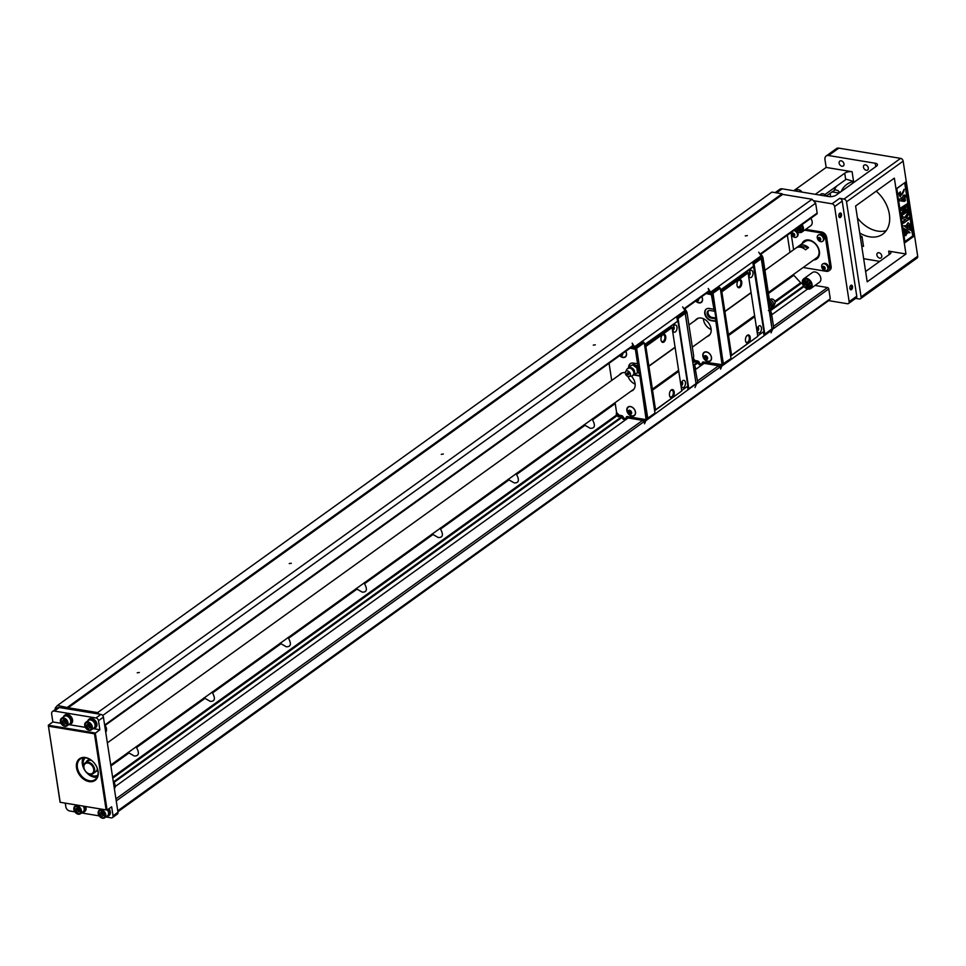 <?xml version="1.0" encoding="UTF-8"?>
<svg xmlns="http://www.w3.org/2000/svg" width="966" height="966" viewBox="0 0 966 966"><rect width="100%" height="100%" fill="white"/><g stroke="black" fill="none" stroke-linecap="round" stroke-linejoin="round"><path stroke-width="1.45" d="M647.111 418.676L654.996 413.086L644.237 342.785L643.066 342.012L635.845 347.192L636.087 347.784M654.598 410.441L655.552 409.801L645.856 346.432L644.648 345.442M628.033 376.462A10.01 7.124 -125.7 0 0 635.145 384.13M644.515 344.572L677.927 321.05L687.877 386.05L681.694 390.493M672.747 329.877A1.666 0.954 99.4 0 0 672.976 329.961A1.666 0.954 99.4 0 0 673.471 329.829A1.666 0.954 99.4 0 0 674.22 328.054A1.666 0.954 99.4 0 0 673.519 326.677A1.666 0.954 99.4 0 0 673.278 326.689M681.223 385.253A1.666 0.954 99.4 0 0 681.441 385.337A1.666 0.954 99.4 0 0 681.948 385.205A1.666 0.954 99.4 0 0 682.696 383.43A1.666 0.954 99.4 0 0 681.996 382.053A1.666 0.954 99.4 0 0 681.742 382.065M661.179 340.66A3.466 1.98 99.4 0 0 662.265 341.614A3.466 1.98 99.4 0 0 663.316 341.324A3.466 1.98 99.4 0 0 664.874 337.617A3.466 1.98 99.4 0 0 663.4 334.767A3.466 1.98 99.4 0 0 662.06 335.311M669.643 396.036A3.466 1.98 99.4 0 0 670.742 396.99A3.466 1.98 99.4 0 0 671.793 396.7A3.466 1.98 99.4 0 0 673.338 392.993A3.466 1.98 99.4 0 0 671.877 390.143A3.466 1.98 99.4 0 0 670.537 390.687M675.367 331.906A3.671 2.089 -80.6 0 1 673 330.952A3.671 2.089 -80.6 0 1 673.857 325.747A3.671 2.089 -80.6 0 1 676.876 326.689A3.671 2.089 -80.6 0 1 675.367 331.906M683.843 387.269A3.671 2.089 -80.6 0 1 681.477 386.328A3.671 2.089 -80.6 0 1 682.334 381.123A3.671 2.089 -80.6 0 1 685.353 382.065A3.671 2.089 -80.6 0 1 683.843 387.269M663.944 342.012A4.13 2.355 -80.6 0 1 661.275 340.95A4.13 2.355 -80.6 0 1 662.241 335.081A4.13 2.355 -80.6 0 1 665.646 336.132A4.13 2.355 -80.6 0 1 663.944 342.012M672.421 397.388A4.13 2.355 -80.6 0 1 669.74 396.314A4.13 2.355 -80.6 0 1 670.718 390.457A4.13 2.355 -80.6 0 1 674.111 391.508A4.13 2.355 -80.6 0 1 672.421 397.388M654.948 410.502L681.767 390.964L672.07 327.583L670.332 326.508L677.927 321.05M645.856 346.432L672.07 327.583M644.998 345.49L671.225 326.653M648.85 366.042L675.077 347.205M648.415 366.597L674.63 347.748M651.917 389.467L678.132 370.618M652.545 390.155L678.76 371.318M655.552 409.801L681.767 390.964M646.568 419.184L644.515 423.796L644.684 420.802M695.363 384.408L645.831 420.729M687.768 387.789L687.828 389.213L688.818 388.791L678.06 318.49L676.888 317.705L677.552 320.978M684.326 312.549L684.991 310.545L634.517 346.818L632.175 343.135L633.491 346.866L634.602 347.096M635.628 347.7L634.517 346.818M688.372 389.298L696.039 383.599L685.28 313.298L684.109 312.513L676.888 317.705M696.305 384.456L694.989 387.523M684.991 310.545L682.636 306.874M632.283 346.601L633.455 346.794M687.635 387.885L687.538 386.291M684.653 312.61L677.432 317.79M696.039 383.599L688.818 388.791M685.28 313.298L678.06 318.49M684.399 309.615L685.618 309.82L685.087 312.537L692.236 358.76M685.087 312.537L684.302 312.416M693.407 366.343L696.039 383.55M696.027 383.623L697.681 382.222L695.049 367.696M685.618 309.82L686.983 312.272L693.612 355.609L693.588 358.169L692.67 358.833M686.983 312.272L685.691 313.201M695.472 367.768L694.747 365.752L693.274 365.51M693.83 366.416L694.747 365.752M697.681 382.222L696.389 383.14M622.249 353.822L622.43 354.607L621.645 354.256M631.245 413.11L630.073 412.711L629.494 410.671M627.731 372.707A1.111 0.785 54.3 0 1 628.745 374.325A1.111 0.785 54.3 0 1 627.188 374.071A1.111 0.785 54.3 0 1 627.731 372.707M622.43 354.607L620.655 354.969M621.295 355.379L622.285 354.667M628.286 411.709L629.083 410.526L630.665 411.069L631.462 412.784L630.665 413.967L629.083 413.424L628.286 411.709L629.277 410.997M629.083 413.424L630.073 412.711M627.453 370.872A3.139 2.234 -125.7 0 0 625.582 371.693A3.139 2.234 -125.7 0 0 626.077 375.001A3.139 2.234 -125.7 0 0 629.059 376.523A3.139 2.234 -125.7 0 0 630.327 373.685A3.139 2.234 -125.7 0 0 627.453 370.872M622.587 353.58A2.174 1.546 54.3 0 1 622.201 355.355A2.174 1.546 54.3 0 1 620.426 355.271A2.174 1.546 54.3 0 1 620.329 355.198M629.868 410.357A2.174 1.546 54.3 0 1 631.426 413.714A2.174 1.546 54.3 0 1 628.335 412.663A2.174 1.546 54.3 0 1 629.868 410.357M629.059 376.523L631.897 375.979A4.407 3.139 -125.7 0 0 632.476 375.786A4.407 3.139 -125.7 0 0 633.551 371.608A4.407 3.139 -125.7 0 0 629.639 368.034A4.407 3.139 -125.7 0 0 627.381 368.686A4.407 3.139 -125.7 0 0 627.006 369.181L625.582 371.693M621.162 356.478A5.072 3.61 -125.7 0 0 622.768 357.166A5.072 3.61 -125.7 0 0 625.243 356.744A5.072 3.61 -125.7 0 0 625.714 351.322M631.245 406.855A5.072 3.61 -125.7 0 0 628.298 407.133A5.072 3.61 -125.7 0 0 627.115 409.343A5.953 5.953 0 0 0 631.74 415.778A5.072 3.61 -125.7 0 0 634.215 415.368A5.072 3.61 -125.7 0 0 635.097 410.876A5.072 3.61 -125.7 0 0 631.245 406.855M633.708 374.446A3.997 2.85 -125.7 0 0 634.626 372.888A3.997 2.85 -125.7 0 0 630.834 367.575A3.997 2.85 -125.7 0 0 630.81 367.575L627.381 368.686M626.379 355.536A5.072 3.61 54.3 0 1 625.533 356.539A5.072 3.61 54.3 0 1 625.388 356.635M635.35 414.148A5.072 3.61 54.3 0 1 634.505 415.163A5.072 3.61 54.3 0 1 634.36 415.259M628.443 407.036A5.072 3.61 54.3 0 1 628.588 406.928A5.072 3.61 54.3 0 1 629.808 406.445M633.95 374.542L637.548 372.804L636.811 367.937L632.658 364.87L629.24 366.682L629.095 367.672A6.738 4.806 -125.7 0 1 630.46 363.566M625.497 356.889A5.337 3.804 54.3 0 1 623.384 357.251M627.236 408.739A5.337 3.804 54.3 0 1 628.25 406.855M634.469 415.501A5.337 3.804 54.3 0 1 632.356 415.863M629.24 366.682L633.261 364.436L634.336 364.786M632.658 364.87L635.99 365.619L638.381 370.715M637.548 372.804L638.369 369.616A4.673 3.333 54.3 0 1 638.369 370.811M636.811 367.937L637.415 367.503M635.99 365.619A4.673 3.333 54.3 0 1 638.345 369.423M634.131 364.725A4.673 3.333 54.3 0 1 635.652 365.377A4.673 3.333 54.3 0 1 635.821 365.498M619.701 355.645A5.337 3.804 -125.7 0 0 625.304 357.034A5.337 3.804 -125.7 0 0 625.787 351.274M626.849 410.598A5.337 3.804 -125.7 0 0 629.844 415.271A5.337 3.804 -125.7 0 0 634.276 415.646A5.337 3.804 -125.7 0 0 634.251 409.101A5.337 3.804 -125.7 0 0 628.057 406.988A5.337 3.804 -125.7 0 0 626.849 410.598M641.967 420.85L644.648 420.705L627.055 417.795A0.93 0.664 -125.7 0 0 626.415 418.278A2.838 2.029 54.3 0 1 624.495 419.751A2.838 2.029 54.3 0 1 622.007 417.541A0.93 0.664 -125.7 0 0 621.186 416.817L618.397 416.358L616.236 414.003L618.264 416.926M644.648 420.705L645.807 419.606L627.453 416.563A1.872 1.328 -125.7 0 0 626.185 417.541A1.908 1.364 54.3 0 1 623.227 417.046A1.872 1.328 -125.7 0 0 621.585 415.597L619.121 415.187L618.397 416.358M634.191 374.591A6.738 4.806 -125.7 0 0 635.507 374.977L639.83 375.689L646.085 419.304L647.377 418.375L640.386 372.743L637.174 373.021M630.146 348.146L635.374 349.354L637.584 363.808L633.261 363.083A6.738 4.806 -125.7 0 0 630.267 363.699A6.738 4.806 -125.7 0 0 628.685 367.817M633.72 374.82A6.738 4.806 -125.7 0 0 635.121 375.243L639.444 375.967M637.584 363.808L638.321 365.824L635.652 365.377M630.544 347.857L633.575 348.364L631.209 347.374M635 348.943L633.575 348.364M619.121 415.187L616.586 412.422L616.236 414.003M639.83 375.689L639.48 373.407M638.357 370.92A3.997 2.85 -125.7 0 0 638.731 368.77A3.997 2.85 -125.7 0 0 636.884 365.583M635.374 349.354L636.666 348.436L639.226 365.16L638.321 365.824M636.666 348.436L632.947 347.663M631.679 347.035L636.063 347.772M616.586 412.422L615.088 402.653M611.695 380.447L609.075 363.288M644.201 421.224L647.377 418.375M640.386 372.743L638.14 372.381M639.854 372.659L638.755 365.498M636.497 348.231L647.775 418.278L654.996 413.086M643.61 342.097L636.389 347.289L637.017 347.977L644.237 342.785M619.339 374.965A10.336 7.366 54.3 0 1 620.643 373.613A10.336 7.366 54.3 0 1 625.316 372.683M631.317 376.088A10.336 7.366 54.3 0 1 632.718 390.397A10.336 7.366 54.3 0 1 631.015 391.206M632.307 390.288A10.336 7.366 -125.7 0 0 633.322 389.89M621.331 373.19A10.336 7.366 -125.7 0 0 620.631 374.035M707.68 292.432L713.029 293.362L723.329 364.182L731.008 358.483L720.25 288.17L719.078 287.397L711.857 292.577L719.61 287.482M730.598 355.826L731.552 355.198L724.862 311.438L721.856 291.817L720.648 290.826M703.369 318.695A10.01 7.124 -125.7 0 0 711.145 329.515M753.528 266.242L763.877 331.435L757.706 335.878M748.747 275.262A1.666 0.954 99.4 0 0 748.976 275.358A1.666 0.954 99.4 0 0 749.483 275.213A1.666 0.954 99.4 0 0 750.22 273.438A1.666 0.954 99.4 0 0 749.519 272.062A1.666 0.954 99.4 0 0 749.278 272.074M757.223 330.638A1.666 0.954 99.4 0 0 757.453 330.734A1.666 0.954 99.4 0 0 757.948 330.589A1.666 0.954 99.4 0 0 758.696 328.814A1.666 0.954 99.4 0 0 757.996 327.438A1.666 0.954 99.4 0 0 757.755 327.45M737.179 286.045A3.466 1.98 99.4 0 0 738.278 286.999A3.466 1.98 99.4 0 0 739.316 286.709A3.466 1.98 99.4 0 0 740.874 283.014A3.466 1.98 99.4 0 0 739.401 280.152A3.466 1.98 99.4 0 0 738.06 280.695M745.655 341.421A3.466 1.98 99.4 0 0 746.742 342.375A3.466 1.98 99.4 0 0 747.793 342.085A3.466 1.98 99.4 0 0 749.35 338.39A3.466 1.98 99.4 0 0 747.877 335.528A3.466 1.98 99.4 0 0 746.537 336.071M751.379 277.29A3.671 2.089 -80.6 0 1 749 276.336A3.671 2.089 -80.6 0 1 749.87 271.132A3.671 2.089 -80.6 0 1 752.876 272.074A3.671 2.089 -80.6 0 1 751.379 277.29M759.844 332.666A3.671 2.089 -80.6 0 1 757.477 331.712A3.671 2.089 -80.6 0 1 758.334 326.508A3.671 2.089 -80.6 0 1 761.353 327.45A3.671 2.089 -80.6 0 1 759.844 332.666M739.944 287.397A4.13 2.355 -80.6 0 1 737.275 286.334A4.13 2.355 -80.6 0 1 738.241 280.466A4.13 2.355 -80.6 0 1 741.647 281.529A4.13 2.355 -80.6 0 1 739.944 287.397M748.421 342.773A4.13 2.355 -80.6 0 1 745.752 341.71A4.13 2.355 -80.6 0 1 746.718 335.842A4.13 2.355 -80.6 0 1 750.123 336.905A4.13 2.355 -80.6 0 1 748.421 342.773M730.948 355.886L757.779 336.349L748.082 272.98L746.332 271.893L753.927 266.435M721.856 291.817L748.082 272.98M720.998 290.887L747.225 272.038M724.862 311.438L751.077 292.589M724.415 311.982L750.63 293.133M727.917 334.852L754.132 316.015M728.545 335.54L754.772 316.703M731.552 355.198L757.779 336.349M722.037 365.039L722.665 364.58M722.483 365.112L721.674 365.341M721.131 365.812L722.061 365.414M721.892 365.933L720.588 369.121L720.769 366.126M771.387 329.647L772.377 329.792L721.916 366.054M763.78 333.173L763.84 334.598L764.818 334.176L754.072 263.875L752.888 263.09L753.552 266.375M760.423 257.958L761.075 255.881L710.602 292.143L708.247 288.472L709.515 292.082L710.602 292.143M711.688 293.096L711.604 292.36M753.395 266.338L720.515 289.957M764.372 334.683L772.039 328.983L761.293 258.683L760.109 257.898L752.888 263.09M772.377 329.792L771.061 332.859M761.075 255.881L758.721 252.198M710.674 292.42L709.515 292.082M708.283 291.998L709.575 292.203M763.635 333.27L763.551 331.676M769.371 299.388L771.363 299.001A3.139 2.234 54.3 0 1 774.346 300.523A3.139 2.234 54.3 0 1 774.841 303.843L773.416 306.355A4.407 3.139 54.3 0 1 773.042 306.85L771.327 307.864M769.395 299.532A4.407 3.139 54.3 0 1 773.029 302.165A4.407 3.139 54.3 0 1 773.416 306.355M769.516 301.078A3.997 2.85 54.3 0 1 772.148 304.314A3.997 2.85 54.3 0 1 771.387 307.586L771.291 307.683M769.419 302.491L771.351 305.872L771.182 308.854L770.566 309.289L769.612 307.164L769.83 304.423L768.839 304.097M770.433 303.988L769.83 304.423M769.612 307.164A4.673 3.333 -125.7 0 0 768.272 304.338M768.368 310.557L770.566 309.289M769.117 309.881A4.673 3.333 -125.7 0 0 769.648 307.357M764.818 334.176L773.694 327.607L771.484 313.153L770.747 311.149L769.274 310.895M760.532 255.024L762.259 255.893L762.983 257.668L761.691 258.586L768.67 304.218L769.588 303.565L769.612 301.006L762.983 257.668M768.96 308.83A3.997 2.85 -125.7 0 0 769.093 307.176A3.997 2.85 -125.7 0 0 768.429 305.389M770.747 311.149L769.407 311.728M769.842 311.801L772.039 328.947M773.694 327.607L772.402 328.537M761.619 255.205L761.087 257.934L760.399 257.813M761.087 257.934L761.691 258.586M761.293 258.683L754.072 263.875M760.653 257.994L753.432 263.187M715.854 318.043L712.075 317.416L711.157 318.08L715.48 318.792L722.085 364.689L723.377 363.759L714.755 310.895M708.621 310.605A4.202 2.995 -125.7 0 0 708.585 314.602A4.202 2.995 -125.7 0 0 712.075 317.416M712.497 293.628L720.25 288.17M723.353 363.639L731.008 358.483M717.967 366.235L720.201 366.609L723.377 363.759M706.146 293.531L711.387 294.751L714.321 311.209L715.238 310.545L712.679 293.821L707.209 292.77M708.307 335.673A10.336 7.366 -125.7 0 0 709.322 335.274M697.331 318.575A10.336 7.366 -125.7 0 0 696.631 319.42M703.236 354.124A5.337 3.804 54.3 0 1 704.25 352.24M710.469 360.886A5.337 3.804 54.3 0 1 708.356 361.26M704.456 352.421A5.072 3.61 54.3 0 1 704.588 352.312A5.072 3.61 54.3 0 1 705.808 351.829M711.35 359.545A5.072 3.61 54.3 0 1 710.505 360.547A5.072 3.61 54.3 0 1 710.36 360.644M701.497 302.273A5.337 3.804 54.3 0 1 699.384 302.636M702.379 300.921A5.072 3.61 54.3 0 1 701.533 301.923A5.072 3.61 54.3 0 1 701.388 302.02M716.398 318.128L715.48 318.792M713.596 309.192L709.273 308.48A6.738 4.806 -125.7 0 0 706.267 309.084A6.738 4.806 -125.7 0 0 705.289 315.556A6.738 4.806 -125.7 0 0 711.133 320.64L715.456 321.352M685.244 309.76L685.075 308.673M722.085 364.689L703.465 361.96A1.872 1.328 -125.7 0 0 702.197 362.926A1.908 1.364 54.3 0 1 699.227 362.431A1.872 1.328 -125.7 0 0 697.597 360.982L695.122 360.572L693.19 358.458M695.339 320.35A10.336 7.366 54.3 0 1 696.655 318.997A10.336 7.366 54.3 0 1 708.67 323.091A10.336 7.366 54.3 0 1 708.718 335.782A10.336 7.366 54.3 0 1 707.015 336.603M702.85 355.983A5.337 3.804 -125.7 0 0 705.844 360.656A5.337 3.804 -125.7 0 0 710.288 361.03A5.337 3.804 -125.7 0 0 710.252 354.486A5.337 3.804 -125.7 0 0 704.057 352.373A5.337 3.804 -125.7 0 0 702.85 355.983M695.713 301.03A5.337 3.804 -125.7 0 0 701.316 302.418A5.337 3.804 -125.7 0 0 701.787 296.659M711.387 294.751L712.679 293.821M721.819 364.991L720.66 366.09L703.055 363.18A0.93 0.664 -125.7 0 0 702.427 363.663A2.838 2.029 54.3 0 1 700.495 365.136A2.838 2.029 54.3 0 1 698.007 362.938A0.93 0.664 -125.7 0 0 697.186 362.214L694.397 361.743L692.356 359.509M711 294.328L708.947 293.048M692.489 360.366L694.276 362.31M706.544 293.241L709.587 293.749M695.122 360.572L694.397 361.743M706.46 308.951A6.738 4.806 -125.7 0 0 705.735 315.423A6.738 4.806 -125.7 0 0 711.507 320.362L715.83 321.074M714.321 311.209L709.998 310.484A4.202 2.995 -125.7 0 0 708.126 310.871A4.202 2.995 -125.7 0 0 707.51 314.904A4.202 2.995 -125.7 0 0 711.157 318.08M698.418 299.955L697.645 299.641M698.249 299.206L697.295 300.764L698.285 300.052M697.295 300.764L696.655 300.354M695.846 300.933A5.953 5.953 0 0 0 698.78 302.551A5.072 3.61 -125.7 0 0 701.244 302.129A5.072 3.61 -125.7 0 0 701.727 296.707M698.587 298.965A2.174 1.546 54.3 0 1 698.213 300.74A2.174 1.546 54.3 0 1 696.426 300.655A2.174 1.546 54.3 0 1 696.329 300.583M707.245 358.495L706.074 358.096L705.494 356.056M705.095 358.809L704.299 357.094L705.083 355.911L706.665 356.454L707.462 358.169L706.677 359.352L705.095 358.809L706.074 358.096M704.299 357.094L705.289 356.382M707.281 361.043A5.072 3.61 -125.7 0 0 707.74 361.175A5.072 3.61 -125.7 0 0 710.215 360.753A5.072 3.61 -125.7 0 0 710.191 354.534A5.072 3.61 -125.7 0 0 704.299 352.518A5.072 3.61 -125.7 0 0 703.115 354.727A5.953 5.953 0 0 0 707.74 361.175M705.868 355.754A2.174 1.546 54.3 0 1 707.655 358.241A2.174 1.546 54.3 0 1 705.88 359.509A2.174 1.546 54.3 0 1 704.093 357.022A2.174 1.546 54.3 0 1 705.868 355.754M850.382 285.948A1.666 0.954 -80.6 0 1 850.43 285.912A1.666 0.954 -80.6 0 1 850.937 285.767A1.666 0.954 -80.6 0 1 851.638 287.144A1.666 0.954 -80.6 0 1 850.901 288.919A1.666 0.954 -80.6 0 1 850.394 289.063A1.666 0.954 -80.6 0 1 849.923 288.713M850.877 285.393A2.33 1.328 -80.6 0 1 852.495 286.359A2.33 1.328 -80.6 0 1 851.77 289.389A2.33 1.328 -80.6 0 1 850.02 289.003A2.33 1.328 -80.6 0 1 850.563 285.695A2.33 1.328 -80.6 0 1 850.877 285.393M67.656 707.136L782.086 193.768L771.919 192.089L57.489 705.446L68.236 707.752L782.653 194.395L812.056 199.262L813.384 200.711L832.076 203.802A2.669 1.896 54.3 0 1 834.6 206.567L849.15 301.67A2.669 1.896 54.3 0 1 848.546 303.481A2.669 1.896 54.3 0 1 847.363 303.722L828.671 300.631L117.9 811.766M849.15 301.67L856.757 296.212L842.207 201.109L834.6 206.567M839.828 213.172A2.33 1.328 -80.6 0 1 841.446 214.126A2.33 1.328 -80.6 0 1 840.722 217.169A2.33 1.328 -80.6 0 1 838.971 216.782A2.33 1.328 -80.6 0 1 839.514 213.474A2.33 1.328 -80.6 0 1 839.828 213.172M813.384 200.711L815.654 203.186L817.164 213.075A1.328 0.954 54.3 0 1 816.862 213.969L760.278 254.638M787.362 235.173L789.995 252.331M793.4 274.525A1.328 0.954 -125.7 0 0 793.81 275.25L800.657 282.736A1.328 0.954 -125.7 0 0 801.478 283.219L802.275 283.352M815.026 285.465L827.5 287.53A1.328 0.954 54.3 0 1 828.768 288.906L830.277 298.784L828.671 300.631M802.034 224.631A6.001 4.275 54.3 0 1 802.058 231.973L810.8 225.694A6.001 4.275 -125.7 0 0 810.776 218.34M820.81 278.208A6.001 4.275 -125.7 0 0 815.123 271.989A6.001 4.275 -125.7 0 0 812.442 272.521L803.712 278.812A6.001 4.275 54.3 0 1 806.381 278.268A6.001 4.275 54.3 0 1 811.585 282.796A6.001 4.275 54.3 0 1 810.716 288.556A6.001 4.275 54.3 0 1 803.736 286.178A6.001 4.275 54.3 0 1 803.712 278.812C801.333 285.441 803.676 288.689 810.716 288.556L819.458 282.277A6.001 4.275 -125.7 0 0 820.81 278.208M803.181 267.497L826.401 271.337A5.337 3.804 -125.7 0 0 828.768 270.854A5.337 3.804 -125.7 0 0 829.987 267.244L831.122 266.423L826.703 237.527L825.556 238.348A5.337 3.804 -125.7 0 0 820.496 232.818L804.557 230.174M831.122 266.423A5.337 3.804 54.3 0 1 829.915 270.033L828.768 270.854M805.704 229.353L821.643 231.997A5.337 3.804 54.3 0 1 826.703 237.527M830.277 298.784L117.755 810.788M812.056 199.262L97.626 712.618L98.955 714.079L100.899 714.393A2.669 1.896 54.3 0 1 103.422 717.158L117.985 812.261A2.669 1.896 54.3 0 1 117.369 814.072L112.43 817.622A2.669 1.896 -125.7 0 0 113.034 815.811L117.985 812.261M815.654 203.186L102.674 715.516M595.334 344.814L593.281 345.128M443.334 454.032L441.269 454.346M291.321 563.263L289.269 563.576M68.236 707.752L97.626 712.618M139.321 672.493L137.257 672.807M747.334 235.583L745.281 235.897M592.255 418.858L592.556 419.872C595.611 425.571 594.851 428.397 590.298 428.324L584.056 424.75M516.255 473.473L516.556 474.487C519.599 480.187 518.851 483 514.286 482.94L508.056 479.365M440.255 528.088L440.544 529.09C443.599 534.802 442.851 537.615 438.286 537.543L432.056 533.981M364.242 582.703L364.544 583.706C367.599 589.417 366.839 592.23 362.286 592.158L356.056 588.584M288.242 637.306L288.544 638.321C291.599 644.032 290.838 646.846 286.286 646.773L280.043 643.199M212.242 691.922L212.544 692.936C215.587 698.635 214.838 701.461 210.286 701.388L204.043 697.814M136.242 746.537L136.544 747.551C139.587 753.251 138.838 756.076 134.274 756.004L128.043 752.429M113.759 781.687L621.416 416.901M693.238 365.293L697.428 362.286M769.238 310.678L803.446 286.105M807.504 289.088L771.725 314.795M704.142 363.361L695.725 369.398M628.129 417.976L115.292 786.481M114.169 782.291L621.947 417.421M694.011 365.631L697.947 362.805M770.023 311.028L803.881 286.685M782.086 193.768L782.653 194.395M55.364 709.406L55.171 708.102L57.489 705.446M832.076 203.802L839.671 198.344L843.994 199.056L900.614 158.376L838.802 148.136A5.337 3.804 -125.7 0 0 836.423 148.619L826.172 155.997A5.337 3.804 -125.7 0 0 824.964 159.607L826.159 167.432L793.726 190.737M875.751 166.683L875.232 163.242L828.55 155.514A5.337 3.804 -125.7 0 0 826.172 155.997M875.232 163.242A5.337 2.174 171.3 0 1 877.466 164.618A5.337 2.174 171.3 0 1 876.512 166.14L836.23 195.084A5.337 2.174 171.3 0 1 828.864 196.557L782.182 188.829L776.567 192.862M855.659 298.373L859.281 298.977A2.669 1.896 -125.7 0 0 860.477 298.736A2.669 1.896 -125.7 0 0 861.08 296.924L846.53 201.822A2.669 1.896 -125.7 0 0 843.994 199.056M863.664 258.707L879.724 261.375M905.963 253.986L867.202 281.831L855.598 205.999L894.359 178.142L905.963 253.986L888.672 251.124A5.337 2.174 -8.7 0 1 890.906 252.5A5.337 2.174 -8.7 0 1 889.964 254.022L865.621 271.506M824.843 194.613L845.709 179.628L844.731 173.204A5.337 2.174 171.3 0 1 852.097 171.731L826.159 167.432M830.096 193.2L830.627 196.666M859.728 232.999A29.342 20.914 -125.7 0 0 882.707 234.17A29.342 20.914 -125.7 0 0 889.36 214.271A29.342 20.914 -125.7 0 0 876.222 191.171M881.765 255.845A3.007 2.137 -125.7 0 0 880.074 253.213A3.007 2.137 -125.7 0 0 877.575 252.995A3.007 2.137 -125.7 0 0 877.599 256.69A3.007 2.137 -125.7 0 0 881.077 257.874A3.007 2.137 -125.7 0 0 881.765 255.845M868.313 167.963A3.007 2.137 -125.7 0 0 866.623 165.331A3.007 2.137 -125.7 0 0 864.135 165.126A3.007 2.137 -125.7 0 0 864.147 168.809A3.007 2.137 -125.7 0 0 867.637 170.004A3.007 2.137 -125.7 0 0 868.313 167.963M844.006 163.942A3.007 2.137 -125.7 0 0 842.316 161.31A3.007 2.137 -125.7 0 0 839.816 161.093A3.007 2.137 -125.7 0 0 839.828 164.788A3.007 2.137 -125.7 0 0 843.318 165.971A3.007 2.137 -125.7 0 0 844.006 163.942M857.434 217.942A29.342 20.914 -125.7 0 0 886.22 230.632M839.913 192.439L837.8 190.495L835.288 189.819L826.22 195.989M905.07 242.599L913.812 236.32L905.516 182.151L896.774 188.43L905.07 242.599M860.477 298.736L917.096 258.043A2.669 1.896 -125.7 0 0 917.7 256.244L903.15 161.141A2.669 1.896 -125.7 0 0 900.614 158.376M860.126 235.607A32.011 22.81 -125.7 0 0 862.022 236.61L863.507 246.366A5.337 2.174 -8.7 0 0 861.757 246.258M844.731 173.204L815.34 194.311M839.671 198.344A2.669 1.896 54.3 0 1 842.207 201.109M856.757 296.212A2.669 1.896 54.3 0 1 856.154 298.023L848.546 303.481M775.191 192.632L779.803 189.312A5.337 3.804 54.3 0 1 782.182 188.829M839.333 213.727A1.666 0.954 -80.6 0 1 839.382 213.679A1.666 0.954 -80.6 0 1 839.889 213.546A1.666 0.954 -80.6 0 1 840.589 214.911A1.666 0.954 -80.6 0 1 839.84 216.686A1.666 0.954 -80.6 0 1 839.345 216.831A1.666 0.954 -80.6 0 1 838.874 216.481M862.022 236.61L860.452 237.733M852.097 171.731L853.582 181.487L846.421 179.265M905.516 182.151L896.81 188.599M902.28 215.551L901.918 213.22L905.854 208.837L901.495 210.443L901.145 208.101L907.219 203.741L907.436 205.178L902.655 208.62L907.678 206.712L907.907 208.209L903.355 213.172L908.137 209.731L908.354 211.18L901.737 215.454L901.387 213.124L904.925 209.175M901.495 210.443L900.602 208.016L907.219 203.741M903.524 207.992L907.678 206.712M904.635 211.771L908.137 209.731M900.034 196.569L898.742 193.285L900.3 191.836L900.566 195.072L901.99 194.48L903.995 189.336M900.312 194.951L901.447 194.383M904.913 241.572L912.798 235.897L911.216 228.073M911.518 227.674L911.035 226.962M910.419 225.621L909.767 224.957L911.204 225.404L910.31 225.042L911.095 224.812L904.695 182.936M905.335 235.571L907.364 230.379L910.02 232.685L907.738 232.818L905.335 235.571M910.274 228.254L910.624 227.541L910.274 228.254L911.542 228L910.829 228.338M904.079 234.69L904.43 230.802L903.077 228.133L906.519 229.787L904.079 234.69M907.34 228.713L909.779 223.798L909.429 227.686L910.781 230.355L907.34 228.713L909.779 223.798M903.838 225.803L906.12 225.67L907.98 222.832L907.038 228.205L903.838 225.803L906.12 225.67M911.397 226.624L910.032 226.732L909.875 225.646L911.312 226.129M905.915 195.204L906.132 196.629L904.913 197.511L905.396 200.662L904.369 201.399L899.455 200.735L899.274 199.503L903.125 196.726L902.981 195.772L904.007 195.035L904.695 196.074L905.915 195.204L904.623 195.651M908.475 211.965L908.789 213.969L906.253 218.147L907.46 218.678L909.308 217.35L909.537 218.908L903.464 223.279L902.679 221.637L905.383 219.693L902.196 218.485L901.882 216.396L905.239 217.688L908.475 211.965L904.756 217.483M907.05 218.497L909.308 217.35M910.781 230.355L907.883 228.797M904.623 234.786L904.43 230.802M904.973 230.886L903.621 228.23M911.18 225.416L910.419 225.501M906.663 225.754L908.523 222.917M907.038 228.205L904.381 225.899M910.66 227.239L910.032 226.732M911.083 226.358L909.936 226.068M910.479 226.153L909.875 225.646M905.879 235.656L907.364 230.379M913.812 236.32L912.798 235.897M899.998 200.831L899.274 199.503M899.805 199.588L903.125 196.726M903.669 196.81L902.981 195.772M903.524 195.856L904.538 195.12M904.152 200.01L903.886 198.247L901.809 199.745L904.152 200.01L903.415 198.585M901.833 199.721L903.621 199.926M903.464 223.279L902.679 221.637M903.222 221.721L905.383 219.693M905.927 219.777L902.196 218.485M902.739 218.582L902.425 216.493M901.99 194.48L904.273 189.348L900.3 196.641L899.286 193.381L900.3 191.836M902.534 193.623L904.019 190.918L902.606 193.635M901.99 193.538L903.476 190.821M806.936 284.765L809.617 288.146L807.165 286.769L805.016 287.385L806.936 284.765M809.267 284.318L809.822 281.927L807.504 284.101L810.607 287.035L809.194 284.378L809.75 281.975M806.393 281.178L803.941 279.742L806.61 283.123L808.53 280.502L806.32 281.239L803.857 279.802M803.012 280.792L806.055 283.787L803.724 285.96L804.231 283.557L803.012 280.792M806.864 284.825L809.617 288.146M810.534 287.095L809.194 284.378M806.61 283.123L808.53 280.502M808.445 280.563L806.32 281.239M802.939 280.852L806.055 283.787M805.97 283.847L803.724 285.96M801.068 231.586L798.314 228.266L796.395 230.886L798.532 230.198L801.068 231.586M801.2 225.416L800.693 227.831L801.913 230.584L798.87 227.59L801.2 225.416M800.983 231.647L798.242 228.314M801.128 225.476L800.693 227.831M800.621 227.879L801.913 230.584M819.651 195.035L820.822 194.19A4.673 3.333 54.3 0 1 822.899 193.768A4.673 3.333 54.3 0 1 826.316 196.134M795.344 191.002L796.515 190.169A4.673 3.333 54.3 0 1 798.592 189.747A4.673 3.333 54.3 0 1 802.009 192.113M790.973 232.577A5.337 3.804 -125.7 0 0 790.985 232.625L793.605 249.747M794.438 230.089A3.538 2.524 54.3 0 1 794.789 230.125A3.538 2.524 54.3 0 1 795.368 230.282M797.385 231.937A3.538 2.524 54.3 0 1 797.566 235.994M823.865 263.537A3.538 2.524 54.3 0 1 825.193 263.356A3.538 2.524 54.3 0 1 828.176 265.843A3.538 2.524 54.3 0 1 827.971 269.236M801.985 243.71A11 7.837 54.3 0 1 804.062 240.993A11 7.837 54.3 0 1 813.203 241.778A11 7.837 54.3 0 1 819.397 251.401A11 7.837 54.3 0 1 816.898 258.864A11 7.837 54.3 0 1 813.662 259.963M829.987 267.244L825.556 238.348M819.446 234.593A3.538 2.524 54.3 0 1 820.774 234.424A3.538 2.524 54.3 0 1 823.757 236.911A3.538 2.524 54.3 0 1 823.539 240.292M804.654 240.619A11 7.837 -125.7 0 0 803.543 242.031M815.751 259.021A11 7.837 -125.7 0 0 817.441 258.417M822.718 264.008A3.804 2.705 54.3 0 1 822.863 263.899A3.804 2.705 54.3 0 1 824.553 263.561A3.804 2.705 54.3 0 1 827.85 266.423A3.804 2.705 54.3 0 1 827.294 270.082A3.804 2.705 54.3 0 1 827.15 270.178M825.314 270.625A3.804 2.705 -125.7 0 0 827.005 270.287A3.804 2.705 -125.7 0 0 827.56 266.628A3.804 2.705 -125.7 0 0 824.264 263.766A3.804 2.705 -125.7 0 0 822.573 264.104A3.804 2.705 -125.7 0 0 821.668 265.988A4.564 4.564 0 0 0 824.94 270.54A3.804 2.705 -125.7 0 0 825.314 270.625M823.587 266.326A1.739 1.232 54.3 0 1 824.058 269.454A1.739 1.232 54.3 0 1 823.587 266.326M823.612 266.495L825.012 268.765L824.034 269.285L822.634 267.014L823.612 266.495M822.851 268.403L823.443 266.592M824.034 269.285L824.831 268.717L823.636 267.836M794.124 230.319A3.804 2.705 54.3 0 1 794.149 230.319A3.804 2.705 54.3 0 1 797.445 233.18A3.804 2.705 54.3 0 1 796.89 236.839A3.804 2.705 54.3 0 1 796.733 236.936M791.299 232.347A3.804 2.705 -125.7 0 0 791.263 232.746A4.564 4.564 0 0 0 794.523 237.298A3.804 2.705 -125.7 0 0 794.909 237.382A3.804 2.705 -125.7 0 0 796.6 237.044A3.804 2.705 -125.7 0 0 797.155 233.398A3.804 2.705 -125.7 0 0 793.859 230.524A3.804 2.705 -125.7 0 0 793.835 230.524M793.171 233.084A1.739 1.232 54.3 0 1 793.654 236.211A1.739 1.232 54.3 0 1 793.171 233.084M793.207 233.253L794.39 234.134L794.595 235.523L793.629 236.042L792.434 235.161L792.229 233.772L793.207 233.253M792.434 235.161L793.038 233.349M793.629 236.042L794.414 235.475L793.231 234.593M818.287 235.076A3.804 2.705 54.3 0 1 818.431 234.955A3.804 2.705 54.3 0 1 820.122 234.617A3.804 2.705 54.3 0 1 823.418 237.491A3.804 2.705 54.3 0 1 822.863 241.138A3.804 2.705 54.3 0 1 822.718 241.234M820.883 241.681A3.804 2.705 -125.7 0 0 822.573 241.343A3.804 2.705 -125.7 0 0 823.129 237.696A3.804 2.705 -125.7 0 0 819.832 234.823A3.804 2.705 -125.7 0 0 818.142 235.173A3.804 2.705 -125.7 0 0 817.236 237.044A4.564 4.564 0 0 0 820.508 241.597A3.804 2.705 -125.7 0 0 820.883 241.681M819.156 237.382A1.739 1.232 54.3 0 1 819.639 240.51A1.739 1.232 54.3 0 1 819.156 237.382M819.18 237.564L820.581 239.822L819.603 240.341L818.202 238.071L819.18 237.564M818.419 239.459L819.023 237.648M819.603 240.341L820.4 239.773L819.216 238.892M814.555 259.323A10.674 7.607 -125.7 0 0 817.091 258.32A10.674 7.607 -125.7 0 0 819.301 255.084M808.409 239.93A10.674 7.607 -125.7 0 0 804.63 240.993A10.674 7.607 -125.7 0 0 802.879 243.082M810.486 262.245A10.01 7.124 -125.7 0 0 810.619 262.148L816.705 257.777A10.01 7.124 -125.7 0 0 818.963 251.003A10.01 7.124 -125.7 0 0 813.336 242.237A10.01 7.124 -125.7 0 0 805.028 241.536L798.942 245.907A10.01 7.124 -125.7 0 0 798.81 246.004L795.767 248.177A10.01 7.124 -125.7 0 1 795.899 248.081L764.927 270.347M768.32 292.541L807.576 264.334A10.01 7.124 -125.7 0 0 807.709 264.237L810.752 262.052A10.01 7.124 -125.7 0 1 810.619 262.148M795.899 248.081A10.01 7.124 -125.7 0 1 805.499 249.796L808.542 247.61A10.01 7.124 -125.7 0 0 798.942 245.907M798.81 246.004L808.542 247.61M93.086 728.618L99.872 729.741L98.484 720.708A2.669 1.896 -125.7 0 0 95.96 717.943L54.35 711.061A3.997 2.85 -125.7 0 0 52.575 711.423L57.513 707.873A3.997 2.85 54.3 0 1 59.288 707.51L98.955 714.079M60.085 802.275L48.3 725.237L95.308 733.013L107.093 810.063L60.085 802.275L107.093 810.063L111.658 806.779L113.034 815.811M61.051 723.317L52.864 721.952L48.3 725.237L60.158 802.034M52.864 721.952L51.657 714.128A3.997 2.85 -125.7 0 1 52.575 711.423M65.277 803.132L65.845 806.827A3.997 2.85 -125.7 0 0 69.637 810.969L74.889 811.838M89.186 719.127A5.337 3.804 54.3 0 1 89.44 718.921A5.337 3.804 54.3 0 1 91.818 718.438A5.337 3.804 54.3 0 1 96.443 722.459A5.337 3.804 54.3 0 1 95.67 727.579A5.337 3.804 54.3 0 1 95.392 727.76M64.879 715.094A5.337 3.804 54.3 0 1 65.133 714.888A5.337 3.804 54.3 0 1 67.499 714.405A5.337 3.804 54.3 0 1 72.136 718.438A5.337 3.804 54.3 0 1 71.351 723.558A5.337 3.804 54.3 0 1 71.073 723.727M85.358 727.338L68.767 724.597M99.872 729.741L94.475 733.798L48.554 726.203M105.874 816.97L111.247 817.864A2.669 1.896 -125.7 0 0 112.43 817.622M81.555 812.949L99.208 815.872M108.953 808.723A5.337 3.804 54.3 0 1 109.122 815.461A5.337 3.804 54.3 0 1 108.844 815.63M85.66 806.513A5.337 3.804 54.3 0 1 84.803 811.428A5.337 3.804 54.3 0 1 84.525 811.609M76.507 767.789A13.343 9.503 54.3 0 1 91.118 760.049A13.343 9.503 54.3 0 1 94.318 780.89A13.343 9.503 54.3 0 1 76.507 767.789M106.091 809.641L94.475 733.798M77.425 767.596A12.667 9.032 -125.7 0 0 84.561 778.693A12.667 9.032 -125.7 0 0 95.091 779.586A12.667 9.032 -125.7 0 0 97.964 771.001A12.667 9.032 -125.7 0 0 90.828 759.904A12.667 9.032 -125.7 0 0 80.299 759.01A12.667 9.032 -125.7 0 0 77.425 767.596M83.197 757.839A12.667 9.032 -125.7 0 0 85.298 771.025A12.667 9.032 -125.7 0 0 97.131 777.219M63.49 716.893A5.337 3.804 54.3 0 1 64.601 715.275A5.337 3.804 54.3 0 1 66.968 714.792A5.337 3.804 54.3 0 1 71.605 718.813A5.337 3.804 54.3 0 1 70.82 723.945A5.337 3.804 54.3 0 1 68.936 724.476M65.06 715.927L64.939 716.011A4.54 3.236 54.3 0 1 65.06 715.927A4.54 3.236 54.3 0 1 70.337 717.726A4.54 3.236 54.3 0 1 70.361 723.293A4.54 3.236 54.3 0 1 70.24 723.365L70.361 723.293M61.486 718.33L64.227 716.361A4.673 3.333 54.3 0 1 66.304 715.939A4.673 3.333 54.3 0 1 70.349 719.465A4.673 3.333 54.3 0 1 69.673 723.945L66.932 725.913A4.673 3.333 -125.7 0 0 67.62 721.433A4.673 3.333 -125.7 0 0 63.563 717.907A4.673 3.333 -125.7 0 0 61.486 718.33A4.673 3.333 -125.7 0 0 61.51 724.065A4.673 3.333 -125.7 0 0 66.932 725.913M63.37 718.801A3.912 2.789 -125.7 0 0 61.438 723.643A3.912 2.789 -125.7 0 0 66.92 724.56A3.912 2.789 -125.7 0 0 63.37 718.801M63.587 720.25L65.374 721.566L65.688 723.643L64.227 724.415L62.452 723.111L62.126 721.022L63.587 720.25M64.227 724.415L65.652 723.401M62.452 723.111L63.973 722.013L63.708 720.346M65.628 723.244L63.973 722.013M87.809 720.914A5.337 3.804 54.3 0 1 88.908 719.296A5.337 3.804 54.3 0 1 91.287 718.813A5.337 3.804 54.3 0 1 95.912 722.846A5.337 3.804 54.3 0 1 95.139 727.966A5.337 3.804 54.3 0 1 93.255 728.497M89.27 720.032A4.54 3.236 54.3 0 1 89.379 719.948A4.54 3.236 54.3 0 1 94.644 721.747A4.54 3.236 54.3 0 1 94.668 727.313A4.54 3.236 54.3 0 1 94.559 727.386L94.668 727.313M85.805 722.351L88.534 720.382A4.673 3.333 54.3 0 1 90.623 719.96A4.673 3.333 54.3 0 1 94.668 723.486A4.673 3.333 54.3 0 1 93.992 727.966L91.251 729.934A4.673 3.333 -125.7 0 0 91.927 725.454A4.673 3.333 -125.7 0 0 87.882 721.928A4.673 3.333 -125.7 0 0 85.805 722.351A4.673 3.333 -125.7 0 0 85.829 728.086A4.673 3.333 -125.7 0 0 91.251 729.934M87.689 722.834A3.912 2.789 -125.7 0 0 85.745 727.676A3.912 2.789 -125.7 0 0 91.239 728.581A3.912 2.789 -125.7 0 0 87.689 722.834M87.906 724.283L89.681 725.587L90.007 727.676L88.546 728.449L86.759 727.132L86.445 725.055L87.906 724.283M88.546 728.449L89.971 727.422M86.759 727.132L88.28 726.046L88.027 724.367M89.947 727.265L88.28 726.046M84.911 806.381A5.337 3.804 54.3 0 1 84.271 811.814A5.337 3.804 54.3 0 1 82.388 812.346M84.199 806.272A4.54 3.236 54.3 0 1 83.801 811.162A4.54 3.236 54.3 0 1 83.692 811.247L83.801 811.162M83.1 806.091A4.673 3.333 54.3 0 1 83.124 811.814L80.383 813.783A4.673 3.333 -125.7 0 0 81.059 809.303A4.673 3.333 -125.7 0 0 77.014 805.777A4.673 3.333 -125.7 0 0 74.937 806.199A4.673 3.333 -125.7 0 0 74.962 811.935A4.673 3.333 -125.7 0 0 80.383 813.783M76.821 806.682A3.912 2.789 -125.7 0 0 74.877 811.525A3.912 2.789 -125.7 0 0 80.371 812.43A3.912 2.789 -125.7 0 0 76.821 806.682M77.038 808.131L78.814 809.436L79.14 811.525L77.678 812.297L75.891 810.993L75.577 808.904L77.038 808.131M77.678 812.297L79.103 811.271M75.891 810.993L77.413 809.894L77.159 808.216M79.079 811.114L77.413 809.894M108.421 809.11A5.337 3.804 54.3 0 1 108.578 815.835A5.337 3.804 54.3 0 1 106.695 816.379M107.963 809.436A4.54 3.236 54.3 0 1 108.12 815.195A4.54 3.236 54.3 0 1 108.011 815.268M107.274 809.931A4.673 3.333 54.3 0 1 107.431 815.847L104.702 817.816A4.673 3.333 -125.7 0 0 105.379 813.324A4.673 3.333 -125.7 0 0 101.333 809.81A4.673 3.333 -125.7 0 0 99.244 810.232A4.673 3.333 -125.7 0 0 99.269 815.956A4.673 3.333 -125.7 0 0 104.702 817.816M101.128 810.703A3.912 2.789 -125.7 0 0 99.196 815.545A3.912 2.789 -125.7 0 0 104.69 816.463A3.912 2.789 -125.7 0 0 101.128 810.703M101.345 812.152L103.133 813.469L103.447 815.545L101.985 816.318L100.21 815.014L99.884 812.925L101.345 812.152M101.985 816.318L103.41 815.304M100.21 815.014L101.732 813.915L101.478 812.237M103.386 815.147L101.732 813.915M88.667 760.387A6.665 4.758 54.3 0 1 88.739 760.339A6.665 4.758 54.3 0 1 90.502 759.687M97.699 769.709A6.665 4.758 54.3 0 1 97.3 770.397M90.635 759.783A6.665 4.758 -125.7 0 0 88.594 760.447A6.665 4.758 -125.7 0 0 88.268 760.713M97.904 770.663L97.24 770.373A6.665 4.758 -125.7 0 0 97.663 769.552M85.431 757.791A10.674 7.607 -125.7 0 0 83.776 767.052M88.582 773.73A10.674 7.607 -125.7 0 0 97.88 775.118M98.013 771.423L96.6 770.796M86.421 762.005L86.457 761.631A7.342 5.228 54.3 0 1 87.592 760.339A7.342 5.228 54.3 0 1 90.273 759.614L90.43 759.65M91.685 760.532A6.665 4.758 -125.7 0 0 87.906 760.93L85.322 762.79A6.665 4.758 54.3 0 1 93.074 765.434A6.665 4.758 54.3 0 1 93.11 773.621A6.665 4.758 54.3 0 1 87.568 773.15A6.665 4.758 54.3 0 1 83.813 767.318A6.665 4.758 54.3 0 1 85.322 762.79M93.11 773.621L95.694 771.774A6.665 4.758 -125.7 0 0 97.276 768.32M83.97 767.68A6.001 4.275 -125.7 0 0 91.987 773.573A6.001 4.275 -125.7 0 0 90.55 764.191A6.001 4.275 -125.7 0 0 83.97 767.68M87.025 761.57L87.073 761.196A7.342 5.228 54.3 0 1 87.906 760.133M627.453 416.563L627.055 417.795M626.185 417.541L626.415 418.278M623.227 417.046L622.007 417.541M621.585 415.597L621.186 416.817M645.819 420.608L645.059 420.476M634.541 346.939L633.43 346.746M703.465 361.96L703.055 363.18M702.197 362.926L702.427 363.663M699.227 362.431L698.007 362.938M697.597 360.982L697.186 362.214M828.768 288.906L772.293 329.491M720.745 366.537L696.208 384.166M644.66 421.2L116.246 800.911M827.5 287.53L773.5 326.339M718.632 365.764L697.488 380.954M642.632 420.367L115.932 798.846M817.164 213.075L759.976 254.167M709.056 290.754L683.892 308.83M632.972 345.43L104.642 725.068M584.647 425.547L516.556 474.487M508.647 480.162L440.544 529.09M432.647 534.778L364.544 583.706M356.647 589.381L288.544 638.321M280.635 643.996L212.544 692.936M204.635 698.611L136.544 747.551M615.233 403.571L592.556 419.872M128.635 753.226L110.897 765.978M800.657 282.736L774.804 301.32M616.537 415.042L112.611 777.147M793.81 275.25L768.465 293.471M801.478 283.219L775.07 302.201M617.129 415.682L112.756 778.113M838.802 148.136L828.55 155.514M889.203 254.565L888.672 251.124M853.582 181.487A32.011 22.81 -125.7 0 0 841.181 191.534M839.08 193.043L831.955 191.86M861.08 296.924L917.7 256.244M903.15 161.141L846.53 201.822M834.226 190.23A37.348 26.613 54.3 0 1 836.737 186.076M806.091 279.138A5.337 3.804 -125.7 0 0 803.458 285.743A5.337 3.804 -125.7 0 0 810.945 286.987A5.337 3.804 -125.7 0 0 806.091 279.138M794.933 229.727L799.184 232.577L802.058 231.973A6.001 4.275 54.3 0 1 799.377 232.516A6.001 4.275 54.3 0 1 795.09 229.618A5.337 3.804 -125.7 0 0 798.906 232.19A5.337 3.804 -125.7 0 0 802.348 230.222A5.337 3.804 -125.7 0 0 801.273 225.175M820.496 232.818L821.643 231.997M98.484 720.708L103.422 717.158M54.35 711.061L59.288 707.51M95.96 717.943L100.899 714.393M114.386 788.763A6.001 4.275 -125.7 0 0 113.251 781.373M105.729 732.192A6.001 4.275 -125.7 0 0 105.089 725.43M87.073 761.196L86.457 761.631M619.846 355.548A5.953 5.953 0 0 0 622.768 357.166M632.476 375.786L634.626 372.888M633.624 346.987L634.698 347.168M710.783 292.493L709.708 292.324M709.237 291.309L684.194 309.301M633.165 345.973L104.726 725.683M805.813 240.148L804.63 240.993M818.262 257.475L817.091 258.32M698.358 318.188L688.927 324.962M622.346 372.791L107.359 742.854M710.034 334.429L692.32 347.156M634.022 389.044L110.752 765.048M114.386 788.787L113.203 781.035M105.729 732.204L105.246 725.321M74.937 806.199L76.592 805.004M99.244 810.232L100.911 809.037"/></g></svg>

